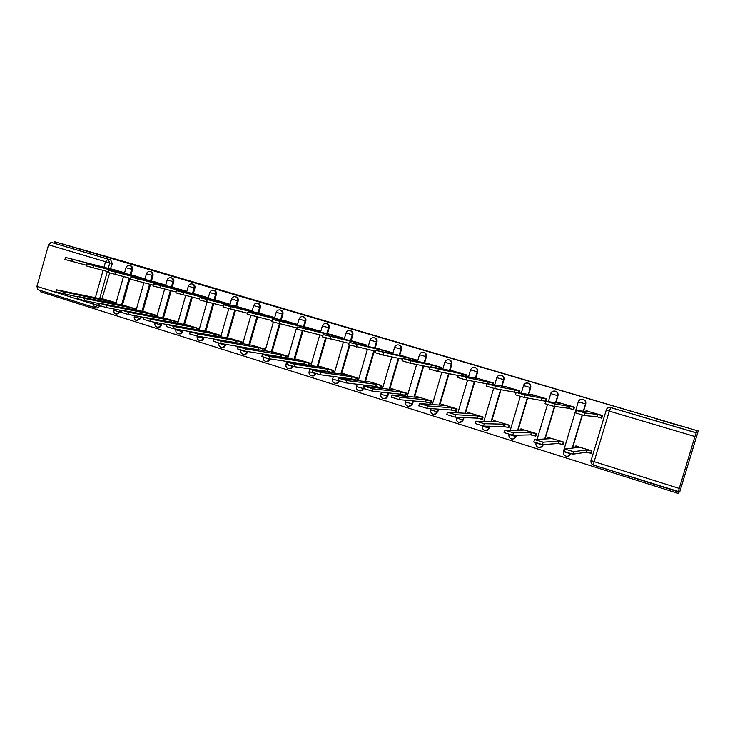 <?xml version="1.0" encoding="UTF-8"?>
<svg xmlns="http://www.w3.org/2000/svg" width="735" height="735" viewBox="0 0 735 735"><rect width="100%" height="100%" fill="white"/><g stroke="black" fill="none" stroke-linecap="round" stroke-linejoin="round"><path stroke-width="1.1" d="M87.667 251.361L70.33 246.335L87.667 251.361M680.197 425.914L656.254 418.858L680.197 425.914M130.977 274.927L132.484 269.589C132.842 267.742 132.272 266.483 130.775 265.822L130.591 265.767M151.438 281.046L152.963 275.662C153.321 273.797 152.742 272.529 151.226 271.858L151.024 271.803M172.22 287.256L173.763 281.827C174.121 279.952 173.533 278.675 171.99 277.986L171.779 277.931M198.661 294.9L193.351 293.605L194.894 288.092C195.262 286.2 194.665 284.914 193.094 284.224L192.873 284.16M214.749 300.119L216.366 294.459C216.733 292.558 216.127 291.253 214.537 290.555L214.298 290.49M236.551 306.651L238.186 300.927C238.563 299.016 237.938 297.693 236.321 296.986L236.073 296.922M258.711 313.285L260.374 307.506C260.75 305.576 260.116 304.244 258.472 303.527L258.206 303.454M281.229 320.037L282.92 314.194C283.297 312.246 282.653 310.905 280.981 310.17L280.696 310.096M304.134 326.9L305.843 320.993C306.219 319.027 305.567 317.676 303.867 316.932L303.564 316.849M327.415 333.874L329.151 327.902C329.537 325.927 328.867 324.558 327.139 323.804L326.818 323.712M351.091 340.976L352.846 334.93C353.241 332.937 352.561 331.558 350.806 330.787L350.457 330.695M375.172 348.206L376.954 342.078C377.349 340.066 376.651 338.67 374.878 337.898L374.492 337.797M399.656 355.556L401.475 349.346C401.88 347.324 401.172 345.919 399.353 345.119L398.949 345.018M424.573 363.044L426.429 356.751C426.833 354.702 426.107 353.287 424.27 352.478L423.819 352.368M449.93 370.67L451.814 364.275C452.218 362.217 451.483 360.784 449.618 359.966L449.214 359.856M475.729 378.452L477.649 371.938C478.062 369.861 477.309 368.41 475.407 367.583L474.957 367.463M501.977 386.371L503.953 379.738C504.357 377.643 503.594 376.173 501.665 375.328L501.27 375.236C503.209 376.09 503.971 377.551 503.558 379.646L501.582 386.298M528.695 394.465L530.716 387.676C531.139 385.563 530.358 384.083 528.391 383.22L527.859 383.091M555.89 402.734L557.975 395.752C558.398 393.629 557.608 392.132 555.605 391.259L555.026 391.121M583.562 411.214L585.731 403.984C586.153 401.843 585.354 400.327 583.324 399.445L582.662 399.289M40.618 290.527L40.296 291.685L677.992 493.341L678.543 491.531L593.512 465.08L678.23 491.834L694.933 436.526L609.315 411.131L594.119 461.635L679.158 488.38M698.25 430.976L54.307 241.659L125.088 261.825L698.25 430.976L679.875 491.384L677.992 493.341M94.19 307.441L37.852 289.654L36.925 286.374L48.556 244.828L51.128 242.366L110.654 259.878L112.326 263.608L110.425 268.835L111.959 269.313L65.498 257.434L117.912 271.086L122.341 272.345L122.212 272.814M109.671 273.016L101.954 298.842L103.479 299.365L56.42 289.783L63.302 291.767L115.643 302.783M53.894 243.12L54.307 241.659M696.403 432.832L611.419 407.741L610.794 407.631L609.315 411.131L606.063 410.102C606.935 408.017 608.516 407.19 610.794 407.631L696.183 432.841L696.955 431.004M590.94 460.386L591.078 460.533C590.655 462.728 591.464 464.244 593.494 465.08L594.119 461.635L591.078 460.533L606.219 410.176C607.082 408.09 608.608 407.236 610.794 407.631L696.183 432.841L694.933 436.526M596.857 416.708L601.735 418.169L602.535 415.514L586.218 410.856M590.664 453.366L591.115 453.504L591.905 450.858L575.661 446.035M562.661 444.62L563.175 444.785L563.966 442.158L548.016 437.417M568.697 408.274L573.677 409.762L574.458 407.135L558.444 402.55M535.163 436.039L535.751 436.222L536.532 433.622L520.867 428.964M546.188 401.282L546.895 398.903L531.166 394.401M508.161 427.605L508.813 427.816L509.585 425.234L494.205 420.659M519.222 392.858L519.829 390.818L504.375 386.399M481.636 419.327L482.362 419.556L483.115 417.002L468.011 412.5M492.707 384.662L493.24 382.88L478.062 378.534M455.59 411.196L456.371 411.444L457.124 408.908L442.277 404.489M466.651 376.66L467.12 375.08L452.209 370.817M429.993 403.203L430.839 403.469L431.574 400.961L416.984 396.615M441.037 368.841L441.459 367.417L426.805 363.228M404.838 395.356L405.738 395.632L406.473 393.142L392.132 388.879M415.863 361.188L416.24 359.884L401.843 355.768M380.114 387.639L381.079 387.933L381.796 385.462L367.702 381.272M391.103 353.673L391.461 352.478L377.303 348.436M355.823 380.05L356.833 380.372L357.55 377.919L343.695 373.793M366.774 346.314L367.096 345.202L353.177 341.233M333.019 372.847L333.708 370.495L320.083 366.443M342.841 339.083L343.144 338.054L329.464 334.149M309.628 365.387L310.262 363.2L296.866 359.213M319.312 331.981L319.596 331.016L306.137 327.176M286.613 358.064L287.201 356.025L274.026 352.111M296.177 325.008L296.435 324.098L283.205 320.331M263.975 350.88L264.526 348.969L251.572 345.11M273.411 318.154L273.659 317.3L260.64 313.588M241.705 343.824L242.228 342.023L229.476 338.238M251.021 311.419L251.26 310.611L238.452 306.954M219.793 336.896L220.279 335.197L207.739 331.467M228.998 304.795L229.219 304.024L216.614 300.431M198.229 330.079L198.689 328.471L186.341 324.806M207.316 298.281L207.527 297.546L195.133 294.018M177.006 323.391L177.438 321.856L165.292 318.255M185.992 291.878L186.185 291.179L173.984 287.697M156.114 316.803L156.527 315.352L144.565 311.805M164.998 285.575L165.182 284.904L153.174 281.487M135.552 310.335L135.947 308.948L124.169 305.457M144.326 279.373L144.51 278.73L132.686 275.368M115.303 303.959L115.68 302.636L104.085 299.2M123.985 273.264L124.16 272.648L112.519 269.341M130.031 278.271L122.433 305.098M120.953 310.354L120.448 312.127L119.548 311.952L116.213 314.176C114.384 313.533 113.631 312.256 113.953 310.335L119.548 311.952L120.053 310.179M150.464 284.473L142.801 311.456M141.258 316.904L140.798 318.521L139.916 318.356L136.535 320.589C134.698 319.945 133.945 318.659 134.275 316.721L139.916 318.356L140.385 316.739M171.209 290.784L163.492 317.906M161.884 323.565L161.47 325.026L160.616 324.87C159.964 326.616 158.815 327.36 157.189 327.112C155.342 326.459 154.589 325.164 154.92 323.216L160.616 324.87L161.029 323.409M192.294 297.206L184.513 324.475M182.831 330.355L182.473 331.623L181.646 331.476C180.975 333.231 179.818 333.984 178.164 333.727C176.317 333.084 175.555 331.779 175.895 329.804L181.646 331.476L182.004 330.208M213.71 303.739L205.772 331.476M204.119 337.282L203.815 338.33L203.007 338.192C202.336 339.965 201.16 340.718 199.488 340.461C197.623 339.809 196.861 338.495 197.2 336.501L203.007 338.192L203.31 337.144M235.476 310.39L227.473 338.275M225.737 344.338L225.498 345.147L224.726 345.018C224.046 346.801 222.852 347.563 221.152 347.297C219.278 346.644 218.516 345.312 218.855 343.309L224.726 345.018L224.956 344.21M257.59 317.162L249.532 345.184M247.695 351.55L246.795 351.955C246.106 353.755 244.902 354.518 243.175 354.242C241.282 353.59 240.52 352.249 240.869 350.227L246.795 351.955L246.942 351.431M280.072 324.062L271.941 352.212M270.011 358.91L269.231 359.011C268.532 360.821 267.31 361.583 265.555 361.308C263.654 360.655 262.882 359.305 263.231 357.256L269.286 358.799M302.93 331.044L294.735 359.36M326.193 338.072L317.897 366.636M316.95 369.907L316.767 370.55M349.86 345.184L341.463 374.041M340.47 377.423L340.213 378.304M374.363 350.944L365.414 381.584M364.385 385.094L363.393 388.493L362.796 388.429C362.079 390.276 360.784 391.066 358.91 390.781C356.953 390.101 356.153 388.705 356.521 386.582L362.796 388.429L363.788 385.03M398.839 358.368L389.78 389.265M388.705 392.931L387.758 396.156L387.198 396.101C386.472 397.966 385.158 398.747 383.257 398.462C381.272 397.782 380.473 396.367 380.849 394.226L387.198 396.101L388.144 392.876M423.727 365.947L414.568 397.093M413.438 400.942L412.555 403.947L412.023 403.901C411.288 405.775 409.955 406.574 408.026 406.28C406.023 405.591 405.205 404.167 405.591 401.999L412.023 403.901L412.905 400.897M449.039 373.683L439.778 405.086M438.584 409.147L437.775 411.876L437.279 411.839C436.535 413.731 435.184 414.531 433.237 414.237C431.197 413.539 430.379 412.105 430.765 409.909L437.279 411.839L438.088 409.11M474.801 381.575L465.43 413.235M464.143 417.563L462.995 419.924C462.241 421.826 460.873 422.625 458.879 422.331C456.821 421.633 455.994 420.172 456.38 417.958L462.995 419.924L463.693 417.544M501.004 389.66L491.522 421.578M490.144 426.236L489.161 428.147C488.398 430.067 487.011 430.866 484.99 430.572C482.904 429.865 482.059 428.395 482.454 426.153L489.161 428.147L489.73 426.226M527.657 397.947L518.074 430.122M516.558 435.212L515.795 436.526C515.024 438.446 513.618 439.264 511.569 438.96C509.456 438.253 508.592 436.765 508.987 434.495L515.795 436.526L516.181 435.221M554.769 406.483L545.076 438.905M543.385 444.574L542.917 445.052C542.145 446.99 540.712 447.799 538.636 447.496C536.486 446.779 535.604 445.281 536.008 442.985L542.917 445.052L543.046 444.601M582.423 415.036L572.537 447.983M331.935 372.599L332.523 372.774M116.562 314.24L120.448 312.127M136.912 320.662L140.798 318.521M157.593 327.176L158.043 327.259C159.67 327.516 160.818 326.763 161.47 325.026M178.605 333.8L179 333.874C180.654 334.131 181.811 333.378 182.473 331.623M199.957 340.535L200.297 340.59C201.969 340.856 203.145 340.103 203.815 338.33M221.658 347.379L221.933 347.425C223.633 347.683 224.827 346.929 225.498 345.147M243.726 354.334L243.928 354.362C245.655 354.628 246.859 353.866 247.548 352.074M266.153 361.399L266.281 361.418C268.036 361.684 269.258 360.922 269.947 359.121M288.965 368.584L289.011 368.593C290.775 368.869 292.006 368.106 292.714 366.315M312.145 375.888C313.882 376.155 315.122 375.42 315.848 373.683M335.693 383.312C337.438 383.56 338.679 382.816 339.405 381.088M359.654 390.873C361.464 391.075 362.713 390.285 363.393 388.493M384.037 398.554C385.847 398.728 387.088 397.929 387.758 396.156M408.844 406.372L412.555 403.947M434.109 414.329L437.775 411.876M449.057 359.819L449.131 359.847C451.014 360.664 451.749 362.107 451.345 364.165L449.452 370.578M459.825 422.423L463.445 419.942M474.92 367.463L474.975 367.472C476.877 368.308 477.631 369.76 477.217 371.837L475.288 378.36M486.028 430.664L489.574 428.156M512.736 439.043L516.172 436.517M539.968 447.569L543.248 445.024M567.76 456.224L570.801 453.771M94.833 307.597L97.121 308.029L100.373 305.953M611.419 407.741L610.656 407.594M541.043 399.987L545.912 401.448M513.884 391.856L516.154 392.536M587.421 411.003L585.951 410.883L589.222 411.903L576.304 410.415L585.152 413.015L597.583 414.402L601.937 415.624L601.248 417.93L596.893 416.717L584.399 415.532L575.34 412.813M601.79 417.976L601.248 417.93M602.489 415.679L601.937 415.624M597.583 414.402L596.893 416.717M591.179 453.284L586.218 452.227L586.907 449.921L591.868 450.996M576.231 445.98L575.349 446.2L578.592 447.33L564.728 449.03L573.557 451.667L586.907 449.921M586.218 452.227L572.804 454.175L563.791 451.345M559.84 402.771L558.067 402.55L561.209 403.533L545.949 401.328L554.649 403.882L573.787 407.208L573.098 409.496L568.734 408.274L553.905 406.372L545.03 403.708M573.732 409.57L573.098 409.496M574.412 407.3L573.787 407.208M569.414 405.986L568.734 408.274M532.746 394.677L530.688 394.373L533.702 395.311L516.191 392.416L524.744 394.925L546.133 398.949L545.462 401.218L524.009 397.396L515.308 394.778M546.849 399.068L546.133 398.949M541.759 397.727L541.079 399.996M563.24 444.574L558.187 443.481L558.876 441.193L563.92 442.305M548.659 437.398L547.593 437.564L550.699 438.648L534.529 439.576L543.202 442.158L558.876 441.193M558.187 443.481L542.458 444.647L533.628 441.864M535.815 436.02L530.67 434.881L531.341 432.621L536.486 433.769M521.574 428.964L520.343 429.084L523.32 430.122L504.917 430.297L513.453 432.832L531.341 432.621M530.67 434.881L512.727 435.295L504.063 432.575M506.13 386.729L487.002 383.679L495.427 386.141L518.983 390.836L518.423 392.72M516.154 392.508L494.71 388.585L486.175 386.022M519.783 390.983L518.983 390.836M514.601 389.605L513.93 391.856M479.983 378.92L458.392 375.107L466.688 377.533L492.321 382.871L491.844 384.497M486.965 383.817L465.972 379.958L457.602 377.441M493.194 383.036L492.321 382.871M487.93 381.64L487.323 383.67M454.294 371.248L430.315 366.701L438.492 369.089L461.727 373.812L466.128 375.052L465.705 376.476M458.282 375.484L437.784 371.487L429.571 369.016M467.074 375.236L466.128 375.052M461.727 373.812L461.203 375.594M508.877 427.614L503.64 426.447L504.311 424.196L509.539 425.381M494.977 420.686L493.571 420.751L496.437 421.743L475.885 421.201L484.291 423.7L504.311 424.196M503.64 426.447L483.566 426.135L475.076 423.461M482.417 419.363L477.107 418.16L477.759 415.937L483.079 417.149M468.847 412.555L467.276 412.565L470.023 413.52L447.413 412.289L455.691 414.733L477.759 415.937M477.107 418.16L454.974 417.149L446.65 414.531M456.426 411.251L451.033 410.02L451.685 407.806L457.078 409.055M443.177 404.572L441.441 404.526L444.078 405.444L419.474 403.533L427.632 405.94L451.685 407.806M451.033 410.02L426.925 408.329L418.766 405.766M429.047 363.706L402.771 358.45L410.828 360.802L435.984 366.122L440.403 367.362L440.026 368.63M430.15 367.261L410.13 363.182L402.082 360.756M441.413 367.573L440.403 367.362M435.984 366.122L435.524 367.711M430.885 403.285L425.418 402.017L426.061 399.831L431.528 401.108M417.949 396.716L416.056 396.624L418.592 397.506L392.067 394.952L400.116 397.313L426.061 399.831M425.418 402.017L399.417 399.684L391.406 397.166M404.232 356.291L375.75 350.356L410.938 358.634L415.11 359.81L414.779 360.949M402.569 359.158L383.008 355.033L375.08 352.653M416.194 360.04L415.11 359.81M410.7 358.57L410.277 359.994M405.793 395.458L400.253 394.162L400.887 391.994L406.427 393.298M393.151 388.999L391.112 388.852L393.547 389.706L365.176 386.527L373.114 388.852L400.887 391.994M400.253 394.162L372.424 391.204L364.532 388.732M379.839 349.015L349.226 342.409L385.838 351.137L390.267 352.387L389.963 353.425M375.502 351.183L348.565 344.687M391.406 352.644L390.267 352.387M385.838 351.137L385.462 352.433M381.125 387.758L375.512 386.435L376.145 384.286L381.759 385.618M368.786 381.41L366.581 381.217L368.933 382.035L338.789 378.259L346.617 380.555L376.145 384.286M375.512 386.435L345.937 382.88L338.146 380.445M355.859 341.848L323.189 334.618L361.648 343.906L365.837 345.082L365.561 346.038M348.95 343.346L322.527 336.869M367.05 345.358L365.837 345.082M361.409 343.842L361.069 345.027M356.888 380.188L351.201 378.847L351.826 376.706L357.504 378.066M344.825 373.959L342.473 373.72L344.733 374.501L312.871 370.137L320.607 372.397L351.826 376.706M351.201 378.847L319.936 374.703L312.246 372.314M332.275 334.802L297.62 326.956L337.402 336.667L341.83 337.916L341.573 338.789M322.895 335.629L296.977 329.197M343.098 338.21L341.83 337.916M337.402 336.667L337.08 337.751M309.086 327.883L272.52 319.44L313.79 329.611L318.218 330.86L317.989 331.669M297.308 328.049L271.886 321.664M319.55 331.173L318.218 330.86M313.79 329.611L313.496 330.621M286.273 321.066L247.87 312.053L290.573 322.674L295.001 323.924L294.79 324.677M272.189 320.589L247.236 314.258M296.389 324.254L295.001 323.924M290.573 322.674L290.297 323.611M263.837 314.369L223.66 304.804L267.742 315.857L272.171 317.107L271.968 317.805M247.53 313.257L223.036 306.991M273.613 317.456L272.171 317.107M267.742 315.857L267.485 316.73M241.76 307.772L199.874 297.684L245.279 309.141L249.716 310.4L249.532 311.052M223.302 306.045L199.249 299.852M251.214 310.758L249.716 310.4M245.279 309.141L245.049 309.959M220.041 301.286L176.501 290.683L223.192 302.544L227.629 303.794L227.446 304.409M199.507 298.961L175.876 292.87L176.501 290.683M229.173 304.18L227.629 303.794M223.192 302.544L222.971 303.316M333.047 372.755L327.305 371.377L327.92 369.264L333.662 370.642M321.269 366.627L318.779 366.333L320.947 367.096L287.44 362.171L295.075 364.395L327.92 369.264M327.305 371.377L294.413 366.682L286.815 364.33M307.34 365.038L303.803 364.046L304.419 361.942L310.216 363.347M298.098 359.415L295.47 359.084L297.565 359.81L262.459 354.344L270.002 356.539L304.419 361.942M303.803 364.046L269.35 358.809L261.844 356.484M282.865 357.467L280.706 356.824L281.303 354.748L287.164 356.172M275.313 352.322L237.929 346.654L245.38 348.831L281.303 354.748M280.706 356.824L244.737 351.073L237.313 348.785M259.032 350.053L257.976 349.731L258.573 347.664L264.49 349.116M252.895 345.349L213.83 339.111L221.207 341.251L258.573 347.664M257.976 349.731L220.564 343.475L213.224 341.224M235.742 342.786L236.211 340.7L242.183 342.17M230.845 338.486L190.154 331.687L197.449 333.809L236.211 340.7M235.623 342.749L196.824 336.014L189.556 333.791M213.665 335.794L214.225 333.855L220.243 335.344M209.153 331.733L166.9 324.401L174.112 326.496L214.225 333.855M190.108 331.669L173.488 328.683L166.303 326.487M193.323 293.706L153.532 283.802L201.454 296.049L205.892 297.308L205.726 297.886M176.124 291.997L152.926 285.933M207.481 297.703L205.892 297.308M201.454 296.049L201.252 296.775M192.055 328.94L192.579 327.112L198.643 328.618M187.802 325.081L144.032 317.235L151.18 319.302L192.579 327.112M166.873 324.493L150.565 321.48L143.444 319.312M177.622 288.616L130.959 277.04L180.066 289.663L184.503 290.913L184.347 291.464M153.146 285.143L130.352 279.162M186.148 291.326L184.503 290.913M180.066 289.663L179.873 290.343M170.796 322.206L171.292 320.488L177.401 322.003M166.79 318.549L121.569 310.198L128.643 312.246L171.292 320.488M143.986 317.419L128.037 314.396L120.99 312.256M156.913 282.433L108.762 270.388L159.017 283.37L163.455 284.629L163.308 285.143M130.564 278.409L108.174 272.492M165.145 285.051L163.455 284.629M159.017 283.37L158.833 284.022M149.867 315.591L150.335 313.955L156.491 315.499M146.109 312.109L99.482 303.279L106.492 305.301L150.335 313.955M121.496 310.464L105.886 307.432L98.903 305.328M136.526 276.342L86.95 263.856L138.309 277.187L142.737 278.436L142.599 278.933M108.376 271.775L86.362 265.941M144.473 278.877L142.737 278.436M138.309 277.187L138.134 277.793M129.268 309.086L129.709 307.533L135.901 309.086M125.749 305.769L77.772 296.471L84.718 298.474L129.709 307.533M99.39 303.619L84.121 300.597L77.193 298.511M86.555 265.262L64.919 259.501M116.452 270.351L110.847 268.909M124.114 272.795L122.341 272.345M117.912 271.086L117.747 271.674M108.991 302.682L109.405 301.212M105.702 299.531L102.404 298.851M77.653 296.876L55.851 291.804M129.599 265.51L129.893 265.583C131.39 266.245 131.96 267.503 131.602 269.35L130.058 274.817M132.484 269.589L125.997 267.724L124.408 273.374M150.032 271.546L150.363 271.628C151.879 272.299 152.457 273.567 152.099 275.432L150.537 280.945M152.963 275.662L146.449 273.787L144.832 279.493M170.796 277.683L171.154 277.766C172.697 278.446 173.285 279.732 172.927 281.606L171.338 287.174M173.763 281.827L167.222 279.952L165.577 285.722M191.881 283.912L192.276 284.004C193.847 284.693 194.453 285.988 194.086 287.881L192.478 293.495M194.894 288.092L188.325 286.209L186.662 292.043M213.297 290.242L213.747 290.343C215.337 291.042 215.952 292.346 215.585 294.257L213.958 299.926M216.366 294.459L209.769 292.548M235.053 296.674L235.558 296.784C237.185 297.491 237.8 298.814 237.433 300.734L235.788 306.467M238.186 300.927L231.553 299.026L229.844 304.997M257.149 303.215L257.737 303.334C259.381 304.051 260.015 305.383 259.639 307.322L257.976 313.11M260.374 307.506L253.704 305.595L251.958 311.64M279.585 309.858L280.274 309.986C281.946 310.721 282.589 312.063 282.212 314.01L280.522 319.863M282.92 314.194L276.213 312.246M302.351 316.62L303.188 316.748C304.887 317.502 305.549 318.852 305.163 320.818L303.454 326.735M305.843 320.993L299.099 319.054L297.298 325.274M325.44 323.501L326.496 323.63C328.223 324.392 328.894 325.761 328.508 327.737L326.763 333.727M329.151 327.902L322.371 325.927M348.785 330.529L350.191 330.631C351.946 331.402 352.625 332.78 352.24 334.774L350.476 340.838M352.846 334.93L346.029 332.964L344.155 339.386M372.259 337.797L374.29 337.751C376.081 338.532 376.77 339.928 376.375 341.94L374.584 348.068M376.954 342.078L370.1 340.075M398.737 344.963L398.811 344.991C400.621 345.781 401.338 347.186 400.933 349.217L399.114 355.437M401.475 349.346L394.576 347.333M423.672 352.331L423.755 352.35C425.602 353.158 426.318 354.582 425.923 356.631L424.067 362.934M426.429 356.751L419.474 354.72L417.48 361.528M451.814 364.275L444.813 362.226M477.649 371.938L470.538 369.861L468.48 377.027M503.953 379.738L496.842 377.652M523.55 385.572L523.449 385.544C524.285 383.514 525.773 382.705 527.932 383.11L528.042 383.146C530.009 384.001 530.789 385.489 530.367 387.602L528.346 394.41M530.716 387.676L523.449 385.544M550.754 393.629L550.625 393.602C551.471 391.553 552.986 390.735 555.182 391.158L555.292 391.195C557.295 392.067 558.086 393.565 557.672 395.696L555.577 402.688M557.975 395.752L550.625 393.602M563.405 451.492L578.298 401.815C579.152 399.739 580.696 398.921 582.938 399.353L583.057 399.39C585.088 400.281 585.896 401.797 585.473 403.938L583.296 411.187M585.731 403.984L578.436 401.88C579.318 399.757 580.861 398.93 583.057 399.39L583.324 399.445M112.326 263.608L109.763 262.928L108.238 268.358M107.338 271.518L99.703 298.585M98.343 303.408L97.801 305.319L94.503 307.533M99.427 305.641L93.556 304.189L94.016 302.554M95.385 297.703L103.065 270.443M103.966 267.264L105.528 261.724L48.556 244.828M36.925 286.374L93.556 304.189L94.346 307.496M129.139 278.05L121.459 305.209M149.591 284.261L141.846 311.585M170.373 290.582L162.554 318.062M191.477 297.013L183.594 324.64M212.92 303.546L204.973 331.329M234.713 310.207L226.702 338.137M256.855 316.987L248.779 345.055M279.364 323.896L271.224 352.093M302.26 330.851L294.046 359.25M293.127 362.419L292.989 362.879M292.043 366.14L292.034 366.177C291.336 367.996 290.095 368.768 288.313 368.492C286.402 367.831 285.621 366.471 285.979 364.404L292.383 366.232M325.559 337.879L317.244 366.535M316.289 369.806L316.105 370.458M349.263 344.991L340.829 373.95M339.846 377.34L339.588 378.222M338.817 380.877L338.807 380.886C338.1 382.724 336.823 383.505 334.976 383.22C333.038 382.549 332.248 381.162 332.615 379.067L338.853 380.886M373.784 350.815L364.817 381.502M398.287 358.257L389.219 389.201M405.619 401.889L406.087 400.281M423.213 365.846L414.044 397.038M430.793 409.799L431.142 408.623M448.57 373.591L439.291 405.04M456.417 417.838L456.6 417.223M474.36 381.502L464.979 413.208M500.608 389.596L491.109 421.559M527.307 397.892L517.697 430.122M554.456 406.446L544.745 438.914M582.166 414.963L572.253 448.019M570.544 453.706L570.535 453.734C569.754 455.682 568.311 456.499 566.198 456.196C564.002 455.479 563.111 453.954 563.515 451.63L570.608 453.725M315.223 373.499C314.506 375.309 313.248 376.081 311.447 375.796C309.518 375.126 308.737 373.757 309.095 371.671L315.039 373.444M380.877 394.116L381.447 392.159M356.558 386.472L357.21 384.23M332.643 378.966L333.359 376.485M309.132 371.579L309.904 368.896M286.007 364.312L286.825 361.464M175.913 329.73L176.078 329.142M154.938 323.143L155.168 322.325M134.294 316.656L134.578 315.637M113.971 310.271L114.311 309.067M110.608 259.868L108.045 259.17L109.763 262.928L105.528 261.724L108.045 259.17L51.156 242.375M597.858 414.485L597.169 416.8M585.152 413.015L584.399 415.532M586.493 452.319L587.182 450.013M590.591 453.376L591.28 451.079M572.804 454.175L573.557 451.667M569.68 406.069L569 408.357M554.649 403.882L553.905 406.372M542.026 397.8L541.346 400.07M524.744 394.925L524.009 397.396M558.453 443.563L559.142 441.276M562.569 444.629L563.249 442.351M542.458 444.647L543.202 442.158M530.927 434.964L531.607 432.704M535.062 436.039L535.732 433.779M512.727 435.295L513.453 432.832M514.858 389.688L514.188 391.939M495.427 386.141L494.71 388.585M488.178 381.713L487.59 383.716M466.688 377.533L465.972 379.958M461.975 373.885L461.461 375.64M438.492 369.089L437.784 371.487M503.898 426.53L504.568 424.279M508.05 427.605L508.712 425.363M483.566 426.135L484.291 423.7M477.355 418.233L478.016 416.01M481.517 419.327L482.169 417.103M454.974 417.149L455.691 414.733M451.281 410.093L451.933 407.888M455.452 411.187L456.104 408.982M426.925 408.329L427.632 405.94M436.232 366.195L435.772 367.757M410.828 360.802L410.13 363.182M425.666 402.091L426.309 399.904M429.846 403.193L430.489 401.007M399.417 399.684L400.116 397.313M410.938 358.634L410.525 360.049M383.698 352.671L383.008 355.033M400.492 394.236L401.126 392.067M404.682 395.338L405.316 393.17M372.424 391.204L373.114 388.852M386.077 351.211L385.71 352.488M357.063 344.697L356.383 347.03M375.75 386.509L376.384 384.359M379.949 387.621L380.583 385.471M345.937 382.88L346.617 380.555M361.648 343.906L361.308 345.082M330.925 336.869L330.254 339.184M351.44 378.92L352.056 376.779M355.639 380.032L356.264 377.9M319.936 374.703L320.607 372.397M337.631 336.731L337.319 337.806M305.273 329.188L304.602 331.476M314.01 329.675L313.726 330.676M280.081 321.636L279.419 323.905M290.794 322.738L290.527 323.666M255.339 314.231L254.687 316.482M267.953 315.921L267.705 316.776M231.038 306.954L230.404 309.178M245.499 309.205L245.26 310.014M207.169 299.797L206.544 302.012M223.403 302.609L223.183 303.362M183.722 292.778L183.098 294.974M327.534 371.451L328.15 369.337M331.742 372.571L332.358 370.458M294.413 366.682L295.075 364.395M304.033 364.11L304.639 362.015M308.268 365.185L308.856 363.136M269.35 358.809L270.002 356.539M280.926 356.898L281.523 354.812M285.198 357.844L285.75 355.942M244.737 351.073L245.38 348.831M258.196 349.805L258.793 347.738M262.505 350.632L263.02 348.868M220.564 343.475L221.207 341.251M235.843 342.804L236.431 340.774M240.189 343.557L240.657 341.904M196.824 336.014L197.449 333.809M213.885 335.831L214.427 333.92M218.221 336.612L218.662 335.05M173.488 328.683L174.112 326.496M201.666 296.113L201.454 296.83M160.68 285.878L160.065 288.046M192.276 328.977L192.79 327.176M196.603 329.785L197.026 328.315M150.565 321.48L151.18 319.302M180.268 289.719L180.075 290.398M138.033 279.089L137.427 281.248M171.007 322.252L171.494 320.543M175.334 323.069L175.729 321.682M128.037 314.396L128.643 312.246M159.219 283.434L159.036 284.068M115.781 272.428L115.174 274.568M150.078 315.627L150.537 314.02M154.405 316.473L154.773 315.159M105.886 307.432L106.492 305.301M138.502 277.242L138.327 277.848M93.896 265.868L93.299 267.99M129.47 309.123L129.902 307.597M133.798 309.986L134.147 308.737M84.121 300.597L84.718 298.474M118.105 271.151L117.949 271.72M72.379 259.427L71.791 261.531M109.184 302.728L109.598 301.267M113.512 303.601L113.842 302.416M62.714 293.862L63.302 291.767M130.775 265.822L129.893 265.583C128.009 265.225 126.714 265.941 125.997 267.724M151.226 271.858L150.363 271.628C148.47 271.261 147.165 271.987 146.449 273.787M171.99 277.986L171.154 277.766C169.252 277.398 167.947 278.133 167.222 279.952M193.094 284.224L192.276 284.004C190.374 283.637 189.051 284.371 188.325 286.209M214.537 290.555L213.747 290.343C211.827 289.976 210.504 290.72 209.76 292.567L208.078 298.465M236.321 296.986L235.558 296.784C233.638 296.416 232.297 297.16 231.553 299.026M258.472 303.527L257.737 303.334C255.798 302.958 254.457 303.711 253.704 305.595M280.981 310.17L280.274 309.986C278.326 309.61 276.976 310.372 276.213 312.265L274.44 318.402M303.867 316.932L303.188 316.748C301.231 316.372 299.871 317.143 299.099 319.054M327.139 323.804L326.496 323.63C324.521 323.253 323.143 324.025 322.362 325.954L320.534 332.266M350.806 330.787L350.191 330.631C348.206 330.245 346.81 331.026 346.029 332.964M374.878 337.898L374.29 337.751C372.287 337.356 370.89 338.137 370.091 340.103L368.189 346.626M399.353 345.119L398.811 344.991C396.79 344.586 395.375 345.377 394.566 347.361L392.619 354.013M424.27 352.478L423.755 352.35C421.715 351.946 420.282 352.745 419.474 354.748M449.618 359.966L449.14 359.847C447.082 359.433 445.63 360.242 444.804 362.254L442.764 369.2M475.407 367.583L474.975 367.472C472.89 367.059 471.429 367.867 470.593 369.898M501.665 375.328L501.27 375.236C499.157 374.813 497.678 375.631 496.832 377.68L494.655 385.021M528.391 383.22L528.042 383.146C525.902 382.705 524.404 383.532 523.54 385.599L521.28 393.207M555.605 391.259L555.292 391.195C553.133 390.744 551.617 391.571 550.736 393.666L548.365 401.613M537.12 439.264L547.483 404.562M510.292 430.122L520.325 396.404M483.887 421.311L493.672 388.337M457.914 412.776L467.533 380.243M432.364 404.461L441.854 372.277M407.245 396.349L416.607 364.496M382.549 388.42L391.783 356.879M358.257 380.647L367.371 349.419M334.361 373.04L343.364 342.097M310.868 365.571L319.762 334.921M287.762 358.248L296.545 327.865M265.023 351.054L273.346 322.196M242.66 343.989L250.874 315.434M220.656 337.053L228.769 308.755M198.992 330.226L207.031 302.131M177.686 323.519L185.643 295.589M156.711 316.923L164.594 289.167M136.058 310.436L143.876 282.846M115.726 304.051L123.48 276.636M110.654 259.878L51.128 242.366M37.852 289.654L94.255 307.46M585.951 410.883L585.767 411.481M576.304 410.415L575.551 412.932M574.889 447.734L575.349 446.2M563.975 451.538L564.728 449.03M558.067 402.55L557.92 403.037M545.949 401.328L545.205 403.818M516.191 392.416L515.455 394.879M547.226 438.804L547.593 437.564M533.785 442.057L534.529 439.576M520.031 430.122L520.343 429.084M504.182 432.759L504.917 430.297M487.002 383.679L486.285 386.123M458.392 375.107L457.675 377.524M430.315 366.701L429.608 369.099M493.314 421.642L493.571 420.751M475.159 423.645L475.885 421.201M467.047 413.336L467.276 412.565M446.696 414.696L447.413 412.289M441.239 405.205L441.441 404.526M418.775 405.922L419.474 403.533M402.771 358.45L402.073 360.83M415.881 397.231L416.056 396.624M391.378 397.323L392.067 394.952M375.75 350.356L375.061 352.708M390.946 389.403L391.112 388.852M364.496 388.87L365.176 386.527M349.226 342.409L348.546 344.743M366.443 381.713L366.581 381.217M338.109 380.583L338.789 378.259M323.189 334.618L322.518 336.924M312.21 372.443L312.871 370.137M297.62 326.956L296.958 329.252M272.52 319.44L271.867 321.709M247.87 312.053L247.226 314.304M223.66 304.804L223.017 307.037M199.874 297.684L199.24 299.889M286.779 364.459L287.44 362.171M261.807 356.613L262.459 354.344M237.286 348.904L237.929 346.654M213.196 341.334L213.83 339.111M189.529 333.901L190.154 331.687M166.275 326.588L166.9 324.401M153.532 283.802L152.908 285.979M143.417 319.413L144.032 317.235M130.959 277.04L130.343 279.199M120.963 312.357L121.569 310.198M108.762 270.388L108.155 272.529M98.885 305.411L99.482 303.279M86.95 263.856L86.353 265.978M77.175 298.594L77.772 296.471M65.498 257.434L64.91 259.538M55.832 291.887L56.42 289.783"/></g></svg>
